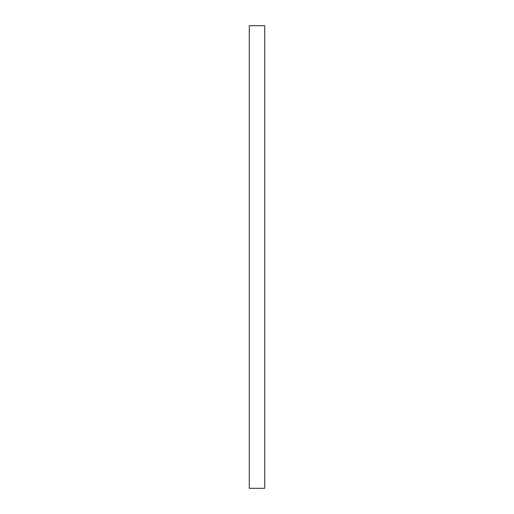 <?xml version="1.0" encoding="UTF-8"?>
<svg xmlns="http://www.w3.org/2000/svg" width="514" height="514" viewBox="0 0 514 514"><rect width="100%" height="100%" fill="white"/><g stroke="black" fill="none" stroke-linecap="round" stroke-linejoin="round"><path stroke-width="0.77" d="M264.71 25.7L264.71 488.3L249.29 488.3L249.29 25.7L264.71 25.7"/></g></svg>
